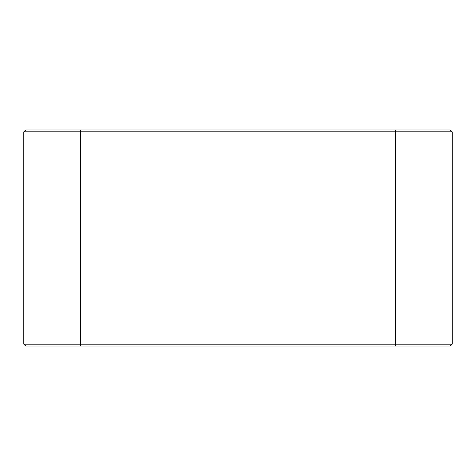<?xml version="1.0" encoding="UTF-8"?>
<svg xmlns="http://www.w3.org/2000/svg" width="476" height="476" viewBox="0 0 476 476"><rect width="100%" height="100%" fill="white"/><g stroke="black" fill="none" stroke-linecap="round" stroke-linejoin="round"><path stroke-width="0.71" d="M452.2 131.798L452.2 344.202L395.502 344.202L395.502 131.798L452.2 131.798L450.397 130.002L25.603 130.002L23.8 131.798L23.8 344.202L25.603 345.998L80.498 345.998L80.498 130.002L67.003 130.002M452.2 344.202L450.397 345.998L80.498 345.998M78.701 130.002L80.498 130.002M23.8 131.798L395.502 131.798L395.502 130.002M23.8 344.202L395.502 344.202L395.502 345.998"/></g></svg>

